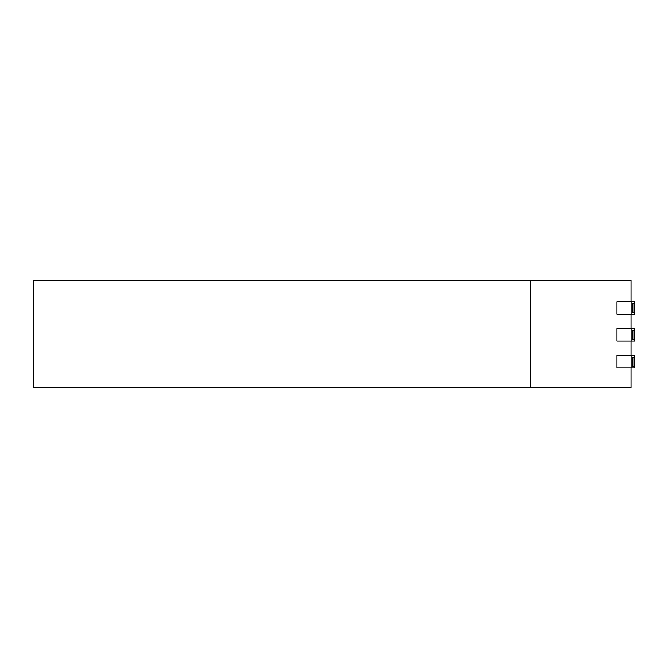 <?xml version="1.0" encoding="UTF-8"?>
<svg xmlns="http://www.w3.org/2000/svg" width="668" height="668" viewBox="0 0 668 668"><rect width="100%" height="100%" fill="white"/><g stroke="black" fill="none" stroke-linecap="round" stroke-linejoin="round"><path stroke-width="1" d="M634.6 341.148L617.007 341.148L617.007 328.631L634.6 328.631L634.6 341.148L631.928 341.139L631.928 328.631M634.6 367.959L617.007 367.959L617.007 355.443L634.6 355.443L634.6 367.959L631.928 367.959L631.928 355.443M634.6 314.327L617.007 314.327L617.007 301.819L634.6 301.819L634.6 314.327L631.928 314.327L631.928 301.819M134.702 387.69L628.722 387.632L134.702 387.615M530.734 280.309L530.743 387.565L33.4 387.624L33.4 280.368L631.051 280.376L631.051 301.819M631.051 314.336L631.051 328.631M631.051 341.148L631.051 355.443M631.051 367.959L631.051 387.632L530.743 387.565M33.4 387.624L631.051 387.632M632.596 330.418L632.596 339.352L633.932 339.361L633.932 330.418L632.596 330.418L633.932 330.418L633.932 339.361L632.596 339.352L632.596 330.418M617.007 341.148L631.928 341.139M632.596 357.23L632.596 366.173L633.932 366.173L633.932 357.23L632.596 357.23L633.932 357.23L633.932 366.173L632.596 366.173L632.596 357.23M617.007 367.959L631.928 367.959M632.596 303.606L632.596 312.541L633.932 312.541L633.932 303.606L632.596 303.606L633.932 303.606L633.932 312.541L632.596 312.541L632.596 303.606M617.007 314.327L631.928 314.327"/></g></svg>
